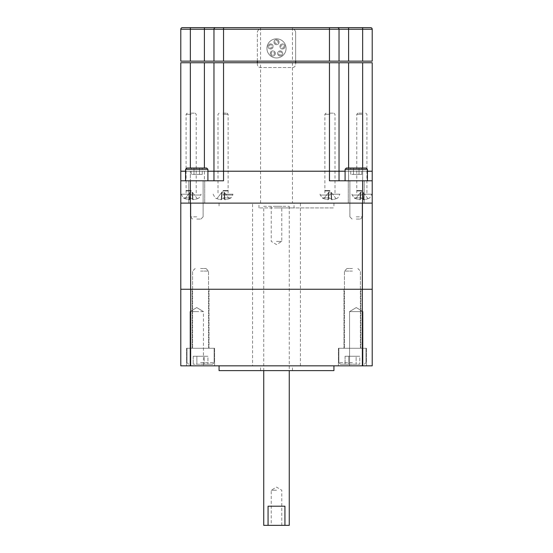 <?xml version="1.0" encoding="UTF-8"?>
<svg xmlns="http://www.w3.org/2000/svg" width="553" height="553" viewBox="0 0 553 553"><rect width="100%" height="100%" fill="white"/><g stroke="black" fill="none" stroke-linecap="round" stroke-linejoin="round"><path stroke-width="0.41" stroke-dasharray="2.77 2.07" d="M363.3 199.695L363.217 198.658L363.3 199.695L363.701 199.695A17.019 16.97 180 0 0 367.966 198.658A17.019 16.97 180 0 1 363.701 199.695L363.3 199.695L362.754 192.396L363.3 199.695M367.966 198.658L362.844 191.981L367.966 198.658M361.842 198.707A16.334 12.961 180 0 0 363.217 198.658A16.334 12.961 180 0 1 360.466 198.658A16.334 12.961 180 0 0 361.842 198.707M360.39 199.695L360.466 198.658L360.39 199.695L359.982 199.695A17.019 16.97 180 0 1 355.717 198.658A17.019 16.97 180 0 0 359.982 199.695L360.39 199.695L360.929 192.396L360.39 199.695M355.717 198.658L360.528 192.396L355.717 198.658M361.842 113.151L357.909 113.151L361.842 113.151M361.842 114.284L356.775 114.284L361.842 114.284M360.466 198.658L360.929 192.396L360.466 198.658M362.754 192.396L363.217 198.658L362.754 192.396M361.842 194.186L371.768 194.186L361.842 194.186M361.842 190.972L356.775 190.972L361.842 190.972M361.842 190.509L356.775 190.502L361.842 190.502M360.846 191.981L360.528 192.396L360.846 191.981L360.929 192.396L360.846 191.981L362.837 191.981L360.846 191.981M331.392 199.695L331.316 198.658L331.392 199.695L331.8 199.695A17.019 16.97 180 0 0 336.065 198.658A17.019 16.97 180 0 1 331.8 199.695L331.392 199.695L330.853 192.396L331.392 199.695M336.065 198.658L330.936 191.981L336.065 198.658M329.941 198.707A16.334 12.961 180 0 0 331.316 198.658A16.334 12.961 180 0 1 328.558 198.658A16.334 12.961 180 0 0 329.941 198.707M328.482 199.695L328.558 198.658L328.482 199.695L328.081 199.695A17.019 16.97 180 0 1 323.816 198.658A17.019 16.97 180 0 0 328.081 199.695L328.482 199.695L329.028 192.396L328.482 199.695M323.816 198.658L328.62 192.396L323.816 198.658M329.941 113.151L333.874 113.151L329.941 113.151M329.941 114.284L324.874 114.284L329.941 114.284M328.558 198.658L329.028 192.396L328.558 198.658M330.853 192.396L331.316 198.658L330.853 192.396M329.941 194.186L339.867 194.186L329.941 194.186M329.941 190.972L324.874 190.972L329.941 190.972M329.941 190.509L324.874 190.502L329.941 190.502M328.938 191.981L328.62 192.396L328.938 191.981L329.028 192.396L328.938 191.981L330.936 191.981L328.938 191.981M192.61 199.695L192.534 198.658L192.61 199.695L193.018 199.695A17.019 16.97 180 0 0 197.283 198.658A17.019 16.97 180 0 1 193.018 199.695L192.61 199.695L192.071 192.396L192.61 199.695M197.283 198.658L192.154 191.981L197.283 198.658M191.158 198.707A16.334 12.961 180 0 0 192.534 198.658A16.334 12.961 180 0 1 189.783 198.658A16.334 12.961 180 0 0 191.158 198.707M189.7 199.695L189.783 198.658L189.7 199.695L189.299 199.695A17.019 16.97 180 0 1 185.034 198.658A17.019 16.97 180 0 0 189.299 199.695L189.7 199.695L190.246 192.396L189.7 199.695M185.034 198.658L189.838 192.396L185.034 198.658M191.158 113.151L195.091 113.151L191.158 113.151M191.158 114.284L186.091 114.284L191.158 114.284M189.783 198.658L190.246 192.396L189.783 198.658M192.071 192.396L192.534 198.658L192.071 192.396M191.158 194.186L181.232 194.186L191.158 194.186M191.158 190.972L186.091 190.972L191.158 190.972M191.158 190.509L186.091 190.502L191.158 190.502M190.156 191.981L189.838 192.396L190.156 191.981L190.246 192.396L190.156 191.981L192.154 191.981L190.163 191.981M224.518 199.695L224.442 198.658L224.518 199.695L224.919 199.695A17.019 16.97 180 0 0 229.184 198.658A17.019 16.97 180 0 1 224.919 199.695L224.518 199.695L223.972 192.396L224.518 199.695M229.184 198.658L224.062 191.981L229.184 198.658M223.059 198.707A16.334 12.961 180 0 0 224.442 198.658A16.334 12.961 180 0 1 221.684 198.658A16.334 12.961 180 0 0 223.059 198.707M221.608 199.695L221.684 198.658L221.608 199.695L221.2 199.695A17.019 16.97 180 0 1 216.935 198.658A17.019 16.97 180 0 0 221.2 199.695L221.608 199.695L222.147 192.396L221.608 199.695M216.935 198.658L221.746 192.396L216.935 198.658M223.059 113.151L226.993 113.151L223.059 113.151M223.059 114.284L228.126 114.284L223.059 114.284M221.684 198.658L222.147 192.396L221.684 198.658M223.972 192.396L224.442 198.658L223.972 192.396M223.059 194.186L232.986 194.186L223.059 194.186M223.059 190.972L228.126 190.972L223.059 190.972M223.059 190.509L228.126 190.502L223.059 190.502M222.064 191.981L221.746 192.396L222.064 191.981L222.147 192.396L222.064 191.981L224.062 191.981L222.064 191.981M372.21 180.79L329.464 180.79L339.03 180.79L339.03 171.216L329.464 171.216L362.644 171.216L362.644 62.745L372.21 62.745L372.21 171.216L348.604 171.216L372.21 171.216L372.21 180.79L339.03 180.79L339.03 171.216L339.03 180.79L372.21 180.79L372.21 203.124L180.79 203.124L180.79 289.26L372.21 289.26L180.79 289.26L180.79 365.83L190.647 365.83L190.647 203.124L362.353 203.124L362.353 365.83L190.647 365.83M372.21 203.124L372.21 365.83L362.353 365.83M252.569 203.124L300.431 203.124L252.569 203.124L252.569 289.26L300.431 289.26L252.569 289.26L252.569 365.83L300.431 365.83L252.569 365.83M356.256 365.83L362.962 365.83L356.256 365.83M362.962 311.595L349.558 311.595L362.962 311.595L349.558 311.595L362.962 311.595L362.962 365.83L349.558 365.83L362.962 365.83L362.962 311.595L356.256 307.572L349.558 311.595L349.558 365.83L349.558 311.595L356.256 307.572L362.962 311.595M196.744 311.595L190.038 311.595L196.744 311.595M203.442 311.595L190.038 311.595L203.442 311.595L203.442 365.83L190.038 365.83L203.442 365.83L190.038 365.83L203.442 365.83L203.442 311.595L196.744 307.572L190.038 311.595L190.038 365.83L190.038 311.595L196.744 307.572L203.442 311.595M252.569 289.26L300.431 289.26L252.569 289.26M366.466 365.83L338.395 365.83L366.466 365.83L338.395 365.83L366.466 365.83L366.466 348.286L338.395 348.286L366.466 348.286L338.395 348.286L366.466 348.286L366.466 365.83M214.605 365.83L186.534 365.83L214.605 365.83L186.534 365.83L214.605 365.83L214.605 348.286L186.534 348.286L214.605 348.286L186.534 348.286L214.605 348.286L214.605 365.83M276.5 365.83L333.929 365.83L276.5 365.83M343.98 289.26L360.888 289.26L343.98 289.26L360.888 289.26L343.98 289.26L343.98 348.286L360.888 348.286L343.98 348.286L360.888 348.286L343.98 348.286L343.98 289.26M192.112 289.26L209.02 289.26L192.112 289.26L209.02 289.26L192.112 289.26L192.112 348.286L209.02 348.286L192.112 348.286L209.02 348.286L192.112 348.286L192.112 289.26M276.5 370.614L292.454 370.614L276.5 370.614M333.929 370.614L219.071 370.614M200.566 348.286L214.129 348.286L200.566 348.286M200.566 362.644L214.129 362.644L200.566 362.644M200.566 364.233L212.532 364.233L200.566 364.233M204.251 364.233L193.204 364.233L207.935 364.233L193.204 364.233L207.935 364.233L204.251 364.233L204.251 356.256L207.935 356.256L207.935 364.233L207.935 356.256L204.251 356.256L204.251 364.233L204.251 356.256L196.882 356.256L196.882 364.233L196.882 356.256L207.935 356.256L204.251 356.256L204.251 364.233M193.204 356.256L193.204 364.233L193.204 356.256L196.882 356.256L193.204 356.256L196.882 356.256L196.882 364.233L196.882 356.256L204.251 356.256L193.204 356.256M200.566 268.523L205.993 268.523L200.566 268.523M200.566 271.074L208.543 271.074L200.566 271.074M352.434 348.286L338.871 348.286L352.434 348.286M352.434 362.644L338.871 362.644L352.434 362.644M352.434 364.233L340.468 364.233L352.434 364.233M356.118 364.233L345.065 364.233L359.796 364.233L345.065 364.233L359.796 364.233L356.118 364.233L356.118 356.256L359.796 356.256L359.796 364.233L359.796 356.256L356.118 356.256L356.118 364.233L356.118 356.256L348.749 356.256L348.749 364.233L348.749 356.256L359.796 356.256L356.118 356.256L356.118 364.233M345.065 356.256L345.065 364.233L345.065 356.256L348.749 356.256L345.065 356.256L348.749 356.256L348.749 364.233L348.749 356.256L356.118 356.256L345.065 356.256M352.434 268.523L347.007 268.523L352.434 268.523M352.434 271.074L344.457 271.074L352.434 271.074M196.744 180.79L185.573 180.79L196.744 180.79M196.744 169.301L185.573 169.301L196.744 169.301M196.744 168.029L186.852 168.029L196.744 168.029M199.502 168.029L191.214 168.029L202.267 168.029L191.214 168.029L202.267 168.029L199.502 168.029L199.502 174.409L202.267 174.409L202.267 168.029L202.267 174.409L199.502 174.409L199.502 168.029L199.502 174.409L193.979 174.409L193.979 168.029L193.979 174.409L202.267 174.409L199.502 174.409L199.502 168.029M191.214 174.409L191.214 168.029L191.214 174.409L193.979 174.409L191.214 174.409L193.979 174.409L193.979 168.029L193.979 174.409L199.502 174.409L191.214 174.409M196.744 219.071L200.891 219.071L196.744 219.071M196.744 216.838L190.356 216.838L196.744 216.838M185.573 169.301L186.852 168.029L206.628 168.029L207.907 169.301L185.573 169.301L185.573 180.79M345.093 169.301L346.372 168.029L366.148 168.029L346.372 168.029L366.148 168.029L367.427 169.301L345.093 169.301L367.427 169.301L345.093 169.301L345.093 180.79M359.021 168.029L350.733 168.029L361.786 168.029L350.733 168.029L361.786 168.029L359.021 168.029L359.021 174.409L361.786 174.409L361.786 168.029L361.786 174.409L359.021 174.409L359.021 168.029L359.021 174.409L353.498 174.409L353.498 168.029L353.498 174.409L361.786 174.409L359.021 174.409L359.021 168.029M350.733 174.409L350.733 168.029L350.733 174.409L353.498 174.409L350.733 174.409L353.498 174.409L353.498 168.029L353.498 174.409L359.021 174.409L350.733 174.409M356.256 219.071L360.404 219.071L356.256 219.071M356.256 216.838L362.644 216.838L356.256 216.838M356.256 180.79L364.233 180.79L356.256 180.79M356.256 203.124L364.233 203.124L356.256 203.124M196.744 203.124L188.767 203.124L196.744 203.124M276.5 203.124L333.929 203.124L276.5 203.124M292.454 203.124L260.546 203.124L292.454 203.124L292.454 171.216L260.546 171.216L292.454 171.216L260.546 171.216L292.454 171.216L292.454 62.745L260.546 62.745L292.454 62.745M294.044 203.124L258.956 203.124L294.044 203.124L294.044 207.907L258.956 207.907L294.044 207.907M276.5 207.907L333.929 207.907L276.5 207.907M362.644 168.029L362.644 180.79L362.644 171.216L367.427 171.216L339.03 171.216L339.03 62.745L339.03 171.216L339.03 62.745L213.97 62.745L213.97 171.216L329.464 171.216L185.573 171.216L207.907 171.216L204.396 171.216L204.396 180.79L190.356 180.79L213.97 180.79L213.97 171.216L213.97 180.79L204.396 180.79L204.396 171.216L190.356 171.216L213.97 171.216L213.97 180.79L223.536 180.79L180.79 180.79L180.79 203.124M348.604 168.029L348.604 171.216L345.093 171.216L348.604 171.216L348.604 180.79L348.604 62.745L339.03 62.745M204.396 168.029L204.396 62.745L180.79 62.745L180.79 171.216L190.356 171.216L180.79 171.216L180.79 180.79L190.356 180.79L180.79 180.79M223.536 62.745L223.536 180.79L213.97 180.79M339.03 180.79L329.464 180.79L329.464 62.745M213.97 62.745L213.97 171.216L213.97 62.745L204.396 62.745M362.644 62.745L348.604 62.745M204.396 61.148L204.396 29.247L180.79 29.247L180.79 61.148L213.97 61.148L213.97 29.247A1.597 1.597 0 0 1 215.566 27.65A1.597 1.597 0 0 0 213.97 29.247A1.597 1.597 0 0 1 215.566 27.65A1.597 1.597 0 0 0 213.97 29.247L213.97 61.148L339.03 61.148L339.03 29.247L339.03 61.148L372.21 61.148L372.21 29.247L348.604 29.247L348.604 61.148M295.641 61.148L295.641 32.433A3.194 3.194 0 0 0 292.454 29.247L260.546 29.247A3.194 3.194 0 0 0 257.359 32.433L257.359 61.148M271.336 44.026A2.551 2.551 0 0 0 268.053 46.984A2.551 2.551 0 0 0 272.256 48.353A2.551 2.551 0 0 0 271.336 44.026A2.551 2.551 0 0 0 268.053 46.984A2.551 2.551 0 0 0 272.256 48.353A2.551 2.551 0 0 0 271.336 44.026M270.756 51.947A2.551 2.551 0 0 0 272.553 55.991A2.551 2.551 0 0 0 275.152 52.411A2.551 2.551 0 0 0 270.756 51.947A2.551 2.551 0 0 0 272.553 55.991A2.551 2.551 0 0 0 275.152 52.411A2.551 2.551 0 0 0 270.756 51.947M278.111 54.954A2.551 2.551 0 0 0 282.507 54.491A2.551 2.551 0 0 0 279.915 50.911A2.551 2.551 0 0 0 278.111 54.954A2.551 2.551 0 0 0 282.507 54.491A2.551 2.551 0 0 0 279.915 50.911A2.551 2.551 0 0 0 278.111 54.954M283.24 48.878A2.551 2.551 0 0 0 284.159 44.558A2.551 2.551 0 0 0 279.956 45.92A2.551 2.551 0 0 0 283.24 48.878A2.551 2.551 0 0 0 284.159 44.558A2.551 2.551 0 0 0 279.956 45.92A2.551 2.551 0 0 0 283.24 48.878M279.051 42.132A2.551 2.551 0 0 0 275.221 39.92A2.551 2.551 0 0 0 275.221 44.337A2.551 2.551 0 0 0 279.051 42.132A2.551 2.551 0 0 0 275.221 39.92A2.551 2.551 0 0 0 275.221 44.337A2.551 2.551 0 0 0 279.051 42.132M286.074 48.388A9.574 9.574 0 0 0 271.717 40.099A9.574 9.574 0 0 0 271.717 56.676A9.574 9.574 0 0 0 286.074 48.388A9.574 9.574 0 0 0 276.5 38.814A9.574 9.574 0 0 0 266.926 48.388A9.574 9.574 0 0 0 276.5 57.961A9.574 9.574 0 0 0 286.074 48.388M295.641 32.433A3.194 3.194 0 0 0 292.454 29.247L260.546 29.247A3.194 3.194 0 0 0 257.359 32.433L257.359 64.342A3.194 3.194 0 0 0 260.546 67.528L292.454 67.528A3.194 3.194 0 0 0 295.641 64.342L295.641 32.433M257.359 62.745L257.359 64.342A3.194 3.194 0 0 0 260.546 67.528L292.454 67.528A3.194 3.194 0 0 0 295.641 64.342L295.641 62.745M282.942 47.973A1.597 1.597 0 0 0 283.523 45.27A1.597 1.597 0 0 0 280.889 46.12A1.597 1.597 0 0 0 282.942 47.973A1.597 1.597 0 0 0 283.523 45.27A1.597 1.597 0 0 0 280.889 46.12A1.597 1.597 0 0 0 282.942 47.973M278.885 54.388A1.597 1.597 0 0 0 281.636 54.097A1.597 1.597 0 0 0 280.012 51.864A1.597 1.597 0 0 0 278.885 54.388A1.597 1.597 0 0 0 281.636 54.097A1.597 1.597 0 0 0 280.012 51.864A1.597 1.597 0 0 0 278.885 54.388M271.53 52.514A1.597 1.597 0 0 0 272.657 55.037A1.597 1.597 0 0 0 274.281 52.805A1.597 1.597 0 0 0 271.53 52.514A1.597 1.597 0 0 0 272.657 55.037A1.597 1.597 0 0 0 274.281 52.805A1.597 1.597 0 0 0 271.53 52.514M271.039 44.938A1.597 1.597 0 0 0 268.986 46.784A1.597 1.597 0 0 0 271.613 47.641A1.597 1.597 0 0 0 271.039 44.938A1.597 1.597 0 0 0 268.986 46.784A1.597 1.597 0 0 0 271.613 47.641A1.597 1.597 0 0 0 271.039 44.938M339.03 61.148L339.03 29.247A1.597 1.597 0 0 0 337.434 27.65A1.597 1.597 0 0 1 339.03 29.247A1.597 1.597 0 0 0 337.434 27.65A1.597 1.597 0 0 1 339.03 29.247A1.597 1.597 0 0 0 337.434 27.65L223.536 27.65L223.536 61.148M260.546 29.247L204.396 29.247L204.396 27.65L182.386 27.65A1.597 1.597 0 0 0 180.79 29.247M372.21 29.247A1.597 1.597 0 0 0 370.614 27.65L348.604 27.65L348.604 29.247L292.454 29.247M276.5 27.65L292.454 27.65L276.5 27.65M276.5 61.148L292.454 61.148L276.5 61.148M213.97 29.247L213.97 61.148M278.097 42.132A1.597 1.597 0 0 0 275.705 40.749A1.597 1.597 0 0 0 275.705 43.507A1.597 1.597 0 0 0 278.097 42.132A1.597 1.597 0 0 0 275.705 40.749A1.597 1.597 0 0 0 275.705 43.507A1.597 1.597 0 0 0 278.097 42.132M276.5 525.35L281.767 525.35L276.5 525.35M276.5 490.255L271.233 490.255L276.5 490.255M276.5 206.31L281.767 206.31L276.5 206.31M263.74 206.31L289.26 206.31L263.74 206.31L263.74 370.614M263.74 525.35L268.06 525.35L268.06 506.209L284.94 506.209L268.06 506.209L284.94 506.209L284.94 525.35L289.26 525.35M268.06 525.35L284.94 525.35M276.5 241.405L281.767 241.405L276.5 241.405M361.842 197.877L353.872 197.877L361.842 197.877M363.162 192.396L363.701 199.695L363.162 192.396M359.982 199.695L360.528 192.396L359.982 199.695M361.842 195.036L351.991 195.036L361.842 195.036M329.941 197.877L321.97 197.877L329.941 197.877M331.254 192.396L331.8 199.695L331.254 192.396M328.081 199.695L328.62 192.396L328.081 199.695M329.941 195.036L320.083 195.036L329.941 195.036M191.158 197.877L183.188 197.877L191.158 197.877M192.472 192.396L193.018 199.695L192.472 192.396M189.299 199.695L189.838 192.396L189.299 199.695M191.158 195.036L201.009 195.036L191.158 195.036M223.059 197.877L231.03 197.877L223.059 197.877M224.38 192.396L224.919 199.695L224.38 192.396M221.2 199.695L221.746 192.396L221.2 199.695M223.059 195.036L232.917 195.036L223.059 195.036M190.356 180.79L190.356 216.838L192.596 219.071L190.356 216.838L190.356 171.216L190.356 203.124M362.644 180.79L362.644 216.838L360.404 219.071L362.644 216.838L362.644 180.79L362.644 203.124M190.356 62.745L190.356 168.029M190.356 27.65L190.356 61.148M362.644 27.65L362.644 61.148M329.464 27.65L329.464 61.148M351.915 194.186L353.872 197.877A17.019 17.019 0 0 0 355.683 198.707M368.001 198.707A17.019 17.019 0 0 0 369.812 197.877L371.768 194.186M357.909 113.151L356.775 114.284L356.775 194.186M365.775 113.151L366.909 114.284L366.909 194.186M320.014 194.186L321.97 197.877A17.019 17.019 0 0 0 323.781 198.707M336.1 198.707A17.019 17.019 0 0 0 337.911 197.877L339.867 194.186M326.007 113.151L324.874 114.284L324.874 194.186M333.874 113.151L335 114.284L335 194.186M181.232 194.186L183.188 197.877A17.019 17.019 0 0 0 184.999 198.707M197.317 198.707A17.019 17.019 0 0 0 199.128 197.877L201.085 194.186M187.225 113.151L186.091 114.284L186.091 194.186M195.091 113.151L196.225 114.284L196.225 194.186M213.133 194.186L215.089 197.877A17.019 17.019 0 0 0 216.9 198.707M229.219 198.707A17.019 17.019 0 0 0 231.03 197.877L232.986 194.186M219.126 113.151L218 114.284L218 194.186M226.993 113.151L228.126 114.284L228.126 194.186M300.431 365.83L300.431 203.124M292.454 370.614L292.454 365.83M260.546 370.614L260.546 365.83M186.534 348.286L186.534 365.83L186.534 348.286M209.02 289.26L209.02 348.286L209.02 289.26M338.395 348.286L338.395 365.83L338.395 348.286M360.888 289.26L360.888 348.286L360.888 289.26M214.129 362.644L214.129 348.286L214.129 362.644L212.532 364.233L214.129 362.644M187.011 362.644L187.011 348.286L187.011 362.644L188.608 364.233L187.011 362.644M195.147 268.523L192.596 271.074L192.596 348.286L192.596 271.074L195.147 268.523M205.993 268.523L208.543 271.074L208.543 348.286L208.543 271.074L205.993 268.523M365.989 362.644L365.989 348.286L365.989 362.644L364.392 364.233L365.989 362.644M338.871 362.644L338.871 348.286L338.871 362.644L340.468 364.233L338.871 362.644M347.007 268.523L344.457 271.074L344.457 348.286L344.457 271.074L347.007 268.523M357.853 268.523L360.404 271.074L360.404 348.286L360.404 271.074L357.853 268.523M207.907 169.301L207.907 180.79M200.891 219.071L203.124 216.838L203.124 180.79L203.124 216.838L200.891 219.071M352.109 219.071L349.876 216.838L349.876 180.79L349.876 216.838L352.109 219.071M367.427 169.301L367.427 180.79M348.286 180.79L348.286 203.124L348.286 180.79M364.233 180.79L364.233 203.124L364.233 180.79M188.767 180.79L188.767 203.124L188.767 180.79M204.714 180.79L204.714 203.124L204.714 180.79M258.956 207.907L258.956 203.124M219.071 203.124L219.071 207.907M333.929 203.124L333.929 207.907M260.546 203.124L260.546 62.745M260.546 27.65L260.546 61.148M292.454 27.65L292.454 61.148M281.767 525.35L281.767 490.255L276.5 487.089L271.233 490.255L271.233 525.35M289.26 206.31L289.26 370.614M271.233 206.31L271.233 241.405L276.5 244.571L281.767 241.405L281.767 206.31"/><path stroke-width="0.83" d="M180.79 203.124L180.79 289.26L190.647 289.26L180.79 289.26L180.79 365.83L190.647 365.83L190.647 289.26L362.353 289.26L190.647 289.26L190.647 203.124L362.353 203.124L362.353 289.26L372.21 289.26L362.353 289.26L362.353 365.83L372.21 365.83L372.21 203.124L180.79 203.124L180.79 180.79L223.536 180.79L223.536 171.216L339.03 171.216L339.03 180.79M190.647 365.83L362.353 365.83M219.071 365.83L219.071 370.614L333.929 370.614L333.929 365.83M207.907 169.301L206.628 168.029L186.852 168.029L185.573 169.301L207.907 169.301L207.907 180.79M367.427 169.301L366.148 168.029L346.372 168.029L345.093 169.301L367.427 169.301L367.427 180.79M213.97 180.79L213.97 171.216L207.907 171.216L339.03 171.216L339.03 62.745L180.79 62.745L180.79 171.216L185.573 171.216L180.79 171.216L180.79 180.79M345.093 171.216L339.03 171.216L345.093 171.216M348.604 168.029L348.604 62.745L372.21 62.745L372.21 171.216L367.427 171.216L372.21 171.216L372.21 203.124M329.464 62.745L329.464 180.79L372.21 180.79M223.536 62.745L223.536 171.216L213.97 171.216L213.97 62.745M348.604 62.745L339.03 62.745M204.396 61.148L204.396 29.247L180.79 29.247A1.597 1.597 0 0 1 182.386 27.65A1.597 1.597 0 0 0 180.79 29.247L180.79 61.148L213.97 61.148L213.97 29.247A1.597 1.597 0 0 1 215.566 27.65L337.434 27.65A1.597 1.597 0 0 1 339.03 29.247L339.03 61.148L372.21 61.148L372.21 29.247A1.597 1.597 0 0 0 370.614 27.65A1.597 1.597 0 0 1 372.21 29.247L362.644 29.247L362.644 61.148M295.641 62.745L295.641 61.148M257.359 61.148L257.359 62.745M182.386 27.65L204.396 27.65L204.396 29.247L223.536 29.247L223.536 27.65L204.396 27.65L215.566 27.65M337.434 27.65A1.597 1.597 0 0 1 339.03 29.247L348.604 29.247L348.604 27.65L337.434 27.65L370.614 27.65M339.03 61.148L213.97 61.148M263.74 370.614L263.74 525.35L268.06 525.35L268.06 506.209L284.94 506.209L284.94 525.35L289.26 525.35L289.26 370.614M268.06 525.35L284.94 525.35M362.644 180.79L362.644 203.124M190.356 180.79L190.356 203.124M204.396 168.029L204.396 62.745M190.356 168.029L190.356 62.745M362.644 168.029L362.644 62.745M190.356 27.65L190.356 61.148M329.464 27.65L329.464 29.247L339.03 29.247M223.536 61.148L223.536 29.247L329.464 29.247L329.464 61.148M362.644 27.65L362.644 29.247L348.604 29.247L348.604 61.148M185.573 169.301L185.573 180.79M345.093 169.301L345.093 180.79"/></g></svg>
